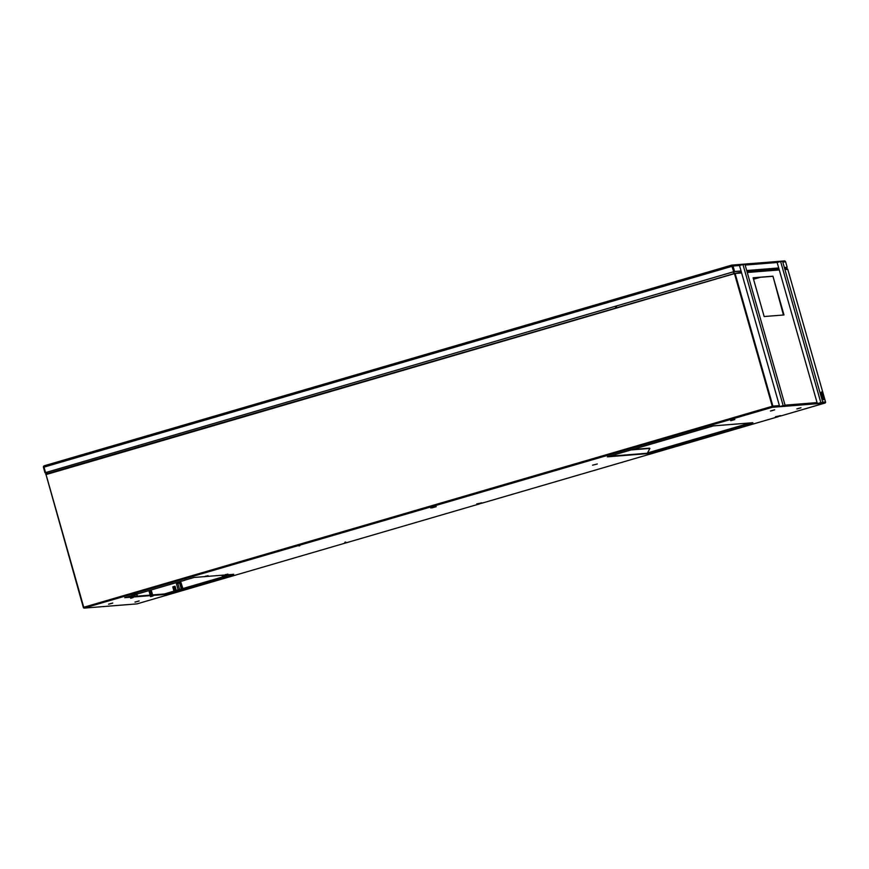 <?xml version="1.0" encoding="UTF-8"?>
<svg xmlns="http://www.w3.org/2000/svg" width="869" height="869" viewBox="0 0 869 869"><rect width="100%" height="100%" fill="white"/><g stroke="black" fill="none" stroke-linecap="round" stroke-linejoin="round"><path stroke-width="1.3" d="M616.871 306.029L615.589 307.648M592.56 465.187L597.275 463.992L592.56 465.187M344.808 542.278L345.753 542.039L344.808 542.278M133.359 595.178L124.745 597.687L164.382 594.515L233.696 574.29L194.048 577.461L184.434 580.264M181.871 581.013L135.922 594.429M298.893 545.949L299.827 545.71L298.893 545.949M713.395 425.897L752.684 422.758A0.956 0.945 -94.6 0 0 752.869 422.714L713.492 425.864A0.956 0.945 -94.6 0 0 713.492 425.864L607.377 456.844A0.956 0.945 85.4 0 0 607.583 456.757M752.869 422.714L646.884 453.683L607.377 456.844M785.044 267.609L787.759 269.26L825.55 401.912A0.956 0.945 -94.6 0 1 825.268 402.901L780.514 416.045L824.833 403.107L772.324 407.3L84.087 608.083A0.956 0.945 85.4 0 1 83.326 607.409L45.894 474.17M46.839 472.247L45.633 474.018M741.442 272.355L734.511 273.474L772.367 406.279L735.109 273.474L772.889 406.127A0.956 0.945 -94.6 0 1 772.606 407.116L772.269 406.29L83.75 607.257L46.057 474.604M733.197 271.899L734.511 273.474L45.938 473.92L45.959 474.604L734.479 273.637L772.269 406.29M784.924 269.488L787.249 269.412M764.166 316.544L783.99 314.958L772.943 276.19L753.119 277.776L764.166 316.544M823.312 395.819A4.03 0.717 -106.3 0 1 823.714 399.751A4.03 0.717 -106.3 0 1 821.9 396.079A4.03 0.717 -106.3 0 1 821.455 392.006A4.03 0.717 -106.3 0 1 823.312 395.819M734.479 273.637L734.272 273.072M732.773 272.03L734.24 273.007M45.938 473.92L47.132 472.16M180.785 591.094L137.052 603.868L84.347 608.094L83.75 607.257M127.298 596.949L164.241 593.994L230.991 574.507M647.481 452.934L750.208 422.953M783.436 315.002L772.943 276.19M772.422 276.342L753.151 277.874M823.367 399.544A4.03 0.717 73.7 0 0 822.791 395.971A4.03 0.717 73.7 0 0 821.281 392.375M609.18 456.29L647.318 453.238L649.925 448.437L649.447 448.165L632.306 449.534M647.318 453.238A0.956 0.945 85.4 0 1 646.753 453.694M649.925 448.437L630.872 449.957M180.752 591.105L136.922 603.89L84.347 608.094M173.985 591.148L172.833 587.107L174.256 586.369L172.833 586.847M174.919 590.877L173.757 586.814M176.277 590.475L175.136 586.477L174.256 586.369L174.984 586.227M174.311 591.952L176.646 591.268L174.311 591.952M176.646 591.268L174.072 591.974M176.233 591.365L174.484 591.865L176.233 591.365M176.059 590.54L174.908 586.499M222.497 576.983L221.997 575.224M223.431 576.712L222.985 575.148M224.571 576.375L224.202 575.05M225.158 577.103L222.627 577.798M224.452 577.32L222.996 577.711L224.452 577.32M224.789 576.31L224.43 575.028M225.549 574.778L227.884 574.105L225.549 574.778M225.267 574.626L226.288 574.485M227.884 574.105L226.407 574.452M227.472 574.203L225.723 574.702L227.472 574.203M205.725 576.364L208.06 575.68L205.725 576.364M205.442 576.212L206.474 576.071M208.06 575.68L206.594 576.038M207.648 575.778L205.899 576.288L207.648 575.778M182.121 581.046L184.456 580.362L182.121 581.046M184.456 580.362L181.893 581.068M184.043 580.459L182.294 580.97L184.043 580.459M133.609 595.211L135.944 594.526L133.609 595.211M137.432 593.896L133.381 595.069M135.531 594.624L133.783 595.124L135.531 594.624M130.35 596.699L130.187 596.101M131.338 596.623L131.11 595.83M130.882 598.22L133.218 597.535L130.882 598.22M133.218 597.535L130.643 598.23M132.794 597.633L131.056 598.133L132.794 597.633M132.783 596.503L132.479 595.428M132.555 596.525L132.262 595.493M150.174 595.113L149.229 591.778L150.641 591.05L149.229 591.528M151.163 595.037L150.152 591.485M152.607 594.917L151.532 591.159L150.641 591.05L151.38 590.898M150.695 596.634L153.042 595.949L150.695 596.634M153.042 595.949L150.467 596.645M152.618 596.047L150.869 596.547L152.618 596.047M152.379 594.939L151.304 591.17M779.667 406.529L785.109 405.356L779.667 406.529L739.497 265.523L742.962 264.513L783.132 405.519M782.209 406.171L784.283 405.573L782.111 405.845M742.962 264.513L744.939 264.35L785.109 405.356M817.327 403.509L822.769 402.347L817.327 403.509L777.158 262.503L780.623 261.493L820.792 402.499M819.869 403.162L821.944 402.553L819.771 402.825M780.623 261.493L782.6 261.341L822.769 402.347M135.271 596.308L134.858 594.874M137.096 596.167L136.542 594.244M137.432 596.134L136.867 594.146M139.04 601.011L135.064 602.13L139.04 601.011M139.083 600.924L134.977 602.076L139.159 600.957M138.475 601.174L135.662 601.956L138.475 601.174M133.793 596.427L133.446 595.222M112.612 603.129L108.636 604.237L112.612 603.129M112.655 603.043L108.549 604.183L112.731 603.075M112.047 603.282L109.233 604.064L112.047 603.282M182.544 588.65L180.937 582.393L182.87 588.552M180.937 582.393L179.905 582.643L180.893 582.838M182.023 590.746L179.601 591.365L182.023 590.746M183.685 590.203L179.535 591.322M181.914 590.757L180.198 591.192L181.914 590.757M182.371 590.04L183.739 590.105M179.579 589.508L177.841 583.403L178.579 582.751L179.916 582.914L181.621 588.921M181.295 589.008L179.568 582.936M178.178 589.921L176.45 583.849L179.916 582.914M176.505 583.414L177.841 583.403M182.251 590.366L178.275 591.474L182.251 590.366M182.294 590.279L178.178 591.42L182.36 590.312M181.686 590.518L178.873 591.3L181.686 590.518M136.487 594.135L133.945 594.896L136.487 594.135M136.118 593.744L137.487 593.809M135.618 594.092L132.023 595.167L135.618 594.092M135.651 594.005L131.827 594.765L135.651 594.005M135.162 594.244L132.62 595.004L135.162 594.244M481.882 503.097L478.298 504.183L481.882 503.097M482.382 503.01L478.167 504.009M481.437 503.249L478.895 504.009L481.437 503.249M481.068 502.858L482.436 502.923M480.568 503.205L476.972 504.281L480.568 503.205M480.6 503.118L476.777 503.879L480.6 503.118M480.112 503.347L477.57 504.107L480.112 503.347M435.641 506.801L432.045 507.876L435.641 506.801M436.129 506.714L431.915 507.713M435.184 506.942L432.643 507.702L435.184 506.942M434.815 506.551L436.184 506.616M434.315 506.909L430.72 507.985L434.315 506.909M434.348 506.823L430.524 507.583L434.348 506.823M433.859 507.051L431.317 507.811L433.859 507.051M778.657 416.436L781.079 415.827L778.657 416.436M781.079 415.827L776.864 416.827M778.765 416.425L780.481 415.99L778.765 416.425M779.765 415.664L781.133 415.73M779.265 416.023L775.669 417.098L779.265 416.023M779.297 415.936L775.474 416.696L779.297 415.936M778.809 416.164L776.267 416.924L778.809 416.164M734.718 419.586L730.742 420.694L734.718 419.586M734.761 419.499L730.612 420.531M734.153 419.738L731.34 420.52L734.153 419.738M733.512 419.369L734.826 419.531M731.079 420.248L733.512 419.629L731.079 420.248M731.046 420.172L733.458 419.184L731.046 420.172M731.198 420.238L732.915 419.803L731.198 420.238M800.892 407.833L796.916 408.941L800.892 407.833M800.936 407.746L796.819 408.886L801.001 407.767M800.327 407.985L797.514 408.767L800.327 407.985M772.91 410.44L770.488 411.048L772.91 410.44M774.572 409.886L770.434 411.004M772.802 410.44L771.085 410.874L772.802 410.44M770.488 411.048L774.627 409.788M731.622 265.132L732.013 265.121A1.282 1.26 85.4 0 1 733.023 266.033L734.577 271.497L733.881 271.704L732.013 265.121L733.881 271.704L45.579 472.584L733.74 271.715L741.094 271.128M731.763 265.11L784.598 260.917A1.282 1.26 85.4 0 1 785.609 261.83L787.173 267.294L784.403 267.663M44.406 465.73L731.557 265.154L733.74 271.715M786.467 267.5L785.446 267.804L786.467 267.5M732.187 266.251L44.015 467.12L43.83 466.001A1.282 1.26 -94.6 0 0 43.45 467.316L45.003 472.779L46.665 472.497M45.003 472.779L46.568 472.66M44.015 467.12L45.579 472.584M787.173 267.294L784.37 267.522M778.711 267.967L746.699 270.531M741.051 270.987L734.577 271.497M746.743 270.672L778.754 268.119M43.895 466.62L44.178 467.674M732.469 266.772L732.165 265.718M183.142 590.409L479.449 503.922L183.12 590.409M481.839 503.216L778.146 416.729M779.276 269.944L747.264 272.497M741.615 272.953L735.109 273.474M787.292 268.684L784.75 268.89M779.102 269.347L747.09 271.899M825.55 401.912L822.715 402.141M817.066 402.597L785.055 405.15M779.395 405.606L772.889 406.127M753.466 278.971L758.724 277.428M760.158 277.32L753.542 279.253M785.609 261.83L782.806 262.047M777.19 262.503L745.146 265.067M739.53 265.512L733.023 266.033M481.817 503.227L778.179 416.729M44.352 465.741L731.6 265.143"/></g></svg>

